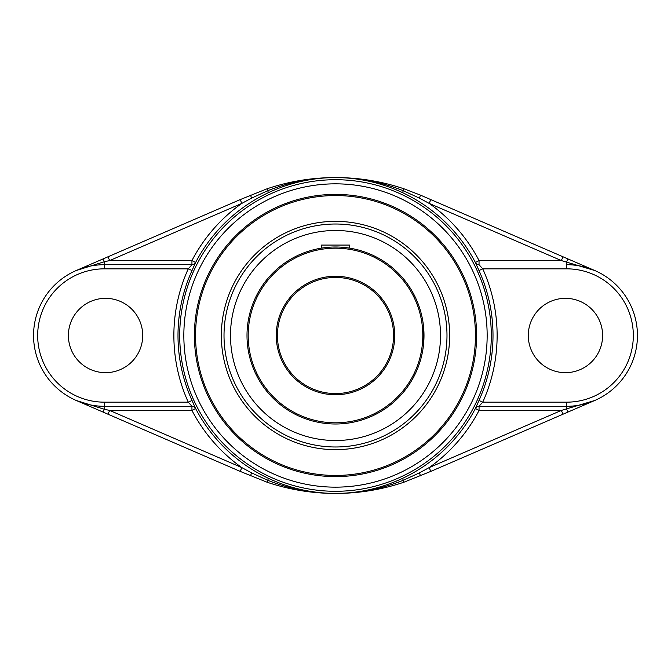 <?xml version="1.0" encoding="UTF-8"?>
<svg xmlns="http://www.w3.org/2000/svg" width="671" height="671" viewBox="0 0 671 671"><rect width="100%" height="100%" fill="white"/><g stroke="black" fill="none" stroke-linecap="round" stroke-linejoin="round"><path stroke-width="1.01" d="M195.555 335.5A139.945 139.945 0 0 1 335.5 195.555A139.945 139.945 0 0 1 475.445 335.5A139.945 139.945 0 0 1 335.5 475.445A139.945 139.945 0 0 1 195.555 335.5M476.603 335.5A141.103 141.103 0 0 0 264.944 213.303A141.103 141.103 0 0 0 264.944 457.697A141.103 141.103 0 0 0 476.603 335.5M430.807 199.606L429.163 203.397L561.359 260.574L562.994 256.783L420.516 195.152L403.908 188.777C381.942 181.396 359.362 177.656 336.171 177.555C359.497 177.731 381.925 182.151 403.481 190.807L419.383 198.113L429.163 203.397A161.937 161.937 0 0 1 479.06 260.574L475.37 262.487L478.985 270.539A157.509 157.509 0 0 1 478.985 400.461L475.403 408.513A157.811 157.811 0 0 1 402.608 478.331C381.304 488.278 358.935 493.319 335.5 493.445C312.065 493.319 289.696 488.278 268.392 478.331A157.811 157.811 0 0 1 195.596 408.513L192.015 400.461L188.257 402.164L191.973 406.299A4.127 4.127 90 0 1 195.63 408.513M475.37 408.513A4.127 4.127 -90 0 1 479.027 406.299L566.651 406.299L479.027 406.299L482.743 402.164A161.636 161.636 0 0 0 482.743 268.836L479.027 264.701L479.06 260.574L561.359 260.574L594.758 270.522L562.994 256.783M336.171 177.555L334.829 177.555L336.179 177.563M334.829 177.555L334.821 177.563C311.638 177.656 289.058 181.396 267.092 188.777L240.193 199.606L241.837 203.397L251.617 198.113L267.519 190.807C289.075 182.151 311.503 177.731 334.821 177.563M240.193 199.606L108.006 256.783L109.641 260.574L241.837 203.397A161.937 161.937 0 0 0 191.94 260.574L109.641 260.574L104.349 261.724L104.349 264.701L191.973 264.701L188.257 268.836A161.636 161.636 0 0 0 188.257 402.164L104.349 402.164L104.349 406.299L191.973 406.299M108.006 256.783L76.242 270.522L104.349 261.724A4.127 0.47 66.6 0 0 102.705 259.073M562.994 414.217L594.758 400.478L561.359 410.426L479.06 410.426L479.06 406.299A4.127 4.127 -90 0 0 475.403 408.513L479.06 410.426A161.937 161.937 0 0 1 429.163 467.603L430.807 471.394L562.994 414.217L561.359 410.426L429.163 467.603L419.383 472.887L403.481 480.193C381.925 488.849 359.497 493.269 336.179 493.437L334.829 493.445C311.503 493.269 289.075 488.849 267.519 480.193L251.617 472.887L241.837 467.603L240.193 471.394L267.092 482.223C289.058 489.604 311.638 493.344 334.829 493.445L335.022 493.445M192.015 400.461A157.509 157.509 0 0 1 192.015 270.539L195.596 262.487A157.811 157.811 0 0 1 268.392 192.669C289.696 182.722 312.065 177.681 335.5 177.555C358.935 177.681 381.304 182.722 402.608 192.669A157.811 157.811 0 0 1 475.403 262.487A4.127 4.127 90 0 0 479.06 264.701L479.027 264.701A4.127 4.127 90 0 1 475.37 262.487M336.179 493.437L336.171 493.445C359.362 493.344 381.942 489.604 403.908 482.223L430.807 471.394M195.63 262.487A4.127 4.127 -90 0 1 191.973 264.701L104.349 264.701A70.799 70.799 0 0 0 33.55 335.5A70.799 70.799 0 0 0 104.349 406.299L104.349 409.276L109.641 410.426L191.94 410.426L191.94 406.299A4.127 4.127 90 0 1 195.596 408.513L191.94 410.426A161.937 161.937 0 0 0 241.837 467.603L109.641 410.426L108.006 414.217L240.193 471.394M102.705 411.927A4.127 0.47 113.4 0 0 104.349 409.276L76.242 400.478L108.006 414.217M267.092 482.223L268.392 478.331M402.608 478.331L403.908 482.223M192.015 270.539L188.257 268.836L104.349 268.836L104.349 264.701M268.392 192.669L267.092 188.777L268.903 188.174M568.295 259.073A4.127 0.47 -66.6 0 0 566.651 261.724L566.651 264.701A70.799 70.799 0 0 1 637.45 335.5A70.799 70.799 0 0 1 566.651 406.299L566.651 402.164L482.743 402.164L478.985 400.461M566.651 264.701L566.651 268.836L482.743 268.836L478.985 270.539M403.908 188.777L402.608 192.669M142.713 335.5A37.165 37.165 0 0 1 105.557 372.665A37.165 37.165 0 0 1 68.392 335.5A37.165 37.165 0 0 1 105.557 298.335A37.165 37.165 0 0 1 142.713 335.5M335.5 221.355A114.145 114.145 0 0 0 221.355 335.5A114.145 114.145 0 0 0 335.5 449.645A114.145 114.145 0 0 0 449.645 335.5A114.145 114.145 0 0 0 335.5 221.355M528.287 335.5A37.165 37.165 0 0 1 565.443 298.335A37.165 37.165 0 0 1 602.608 335.5A37.165 37.165 0 0 1 565.443 372.665A37.165 37.165 0 0 1 528.287 335.5M335.5 230.489A105.011 105.011 0 0 0 230.489 335.5A105.011 105.011 0 0 0 335.5 440.512A105.011 105.011 0 0 0 440.512 335.5A105.011 105.011 0 0 0 335.5 230.489M348.383 247.951L349.44 248.111L349.44 245.066L321.56 245.066L321.56 248.111L322.617 247.951M335.5 393.567A58.067 58.067 0 0 1 277.433 335.5A58.067 58.067 0 0 1 335.5 277.433A58.067 58.067 0 0 1 393.567 335.5A58.067 58.067 0 0 1 335.5 393.567M332.791 277.492L330.174 277.677L332.791 277.492M330.132 277.685L327.725 277.953L330.132 277.685M327.708 277.962L325.67 278.272L327.708 277.962M325.628 278.28L323.942 278.591L325.628 278.28M340.868 277.685L343.275 277.953L340.868 277.685M343.292 277.962L345.33 278.272L343.292 277.962M345.372 278.28L347.058 278.591L345.372 278.28M335.5 247.003A88.497 88.497 0 0 0 247.003 335.5A88.497 88.497 0 0 0 335.5 423.997A88.497 88.497 0 0 0 423.997 335.5A88.497 88.497 0 0 0 335.5 247.003M423.653 327.733L423.653 343.309M422.889 349.423L423.057 348.358M423.242 323.959L423.057 322.676M348.35 247.943L347.36 247.8M338.184 247.045L332.816 247.045M323.64 247.8L322.65 247.943M335.5 248.186A87.314 87.314 0 0 1 411.113 379.157A87.314 87.314 0 0 1 259.887 379.157A87.314 87.314 0 0 1 335.5 248.186M335.5 276.251A59.249 59.249 0 0 0 284.194 365.125A59.249 59.249 0 0 0 386.806 365.125A59.249 59.249 0 0 0 335.5 276.251M335.5 183.837A151.663 151.663 0 0 1 466.84 411.331A151.663 151.663 0 0 1 204.16 411.331A151.663 151.663 0 0 1 335.5 183.837M420.516 195.152L419.383 198.113M250.484 195.152L251.617 198.113M191.94 260.574L191.94 264.701A4.127 4.127 -90 0 0 195.596 262.487L191.94 260.574M335.5 179.711A155.789 155.789 0 0 0 179.711 335.5A155.789 155.789 0 0 0 335.5 491.289A155.789 155.789 0 0 0 491.289 335.5A155.789 155.789 0 0 0 335.5 179.711M568.295 411.927A4.127 0.47 -113.4 0 1 566.651 409.276L566.651 406.299M419.383 472.887L420.516 475.848M251.617 472.887L250.484 475.848M104.349 402.164A66.664 66.664 0 0 1 37.677 335.5A66.664 66.664 0 0 1 104.349 268.836M566.651 268.836A66.664 66.664 0 0 1 633.323 335.5A66.664 66.664 0 0 1 566.651 402.164M224.013 335.5A111.487 111.487 0 0 1 335.5 224.013A111.487 111.487 0 0 1 446.987 335.5A111.487 111.487 0 0 1 335.5 446.987A111.487 111.487 0 0 1 224.013 335.5"/></g></svg>
